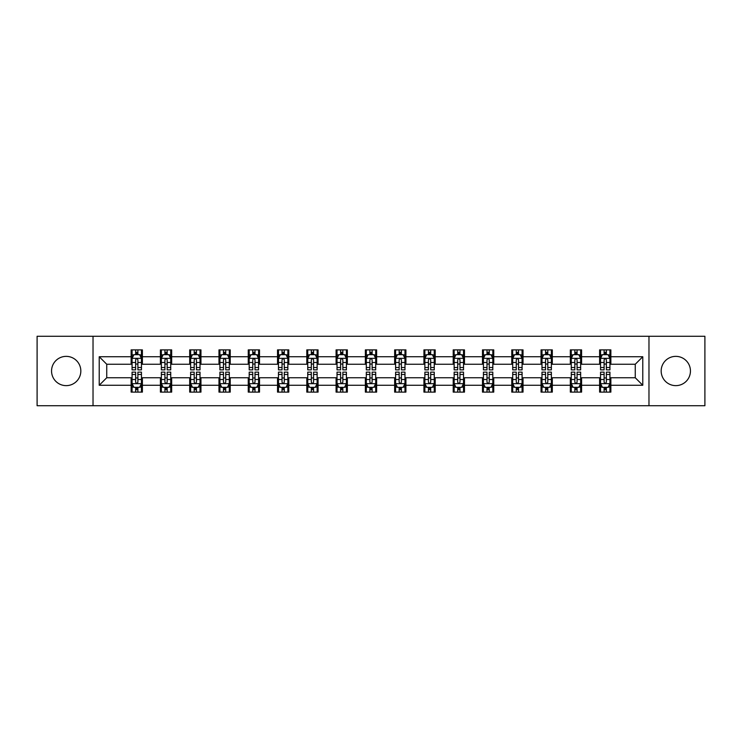 <?xml version="1.0" encoding="UTF-8"?>
<svg xmlns="http://www.w3.org/2000/svg" width="742" height="742" viewBox="0 0 742 742"><rect width="100%" height="100%" fill="white"/><g stroke="black" fill="none" stroke-linecap="round" stroke-linejoin="round"><path stroke-width="1.11" d="M675.804 356.364A14.636 14.636 0 0 0 661.168 371A14.636 14.636 0 0 0 675.804 385.636A14.636 14.636 0 0 0 690.45 371A14.636 14.636 0 0 0 675.804 356.364M66.196 356.364A14.636 14.636 0 0 0 51.55 371A14.636 14.636 0 0 0 66.196 385.636A14.636 14.636 0 0 0 80.832 371A14.636 14.636 0 0 0 66.196 356.364M648.972 405.726L704.9 405.726L704.9 336.274L648.972 336.274L648.972 405.726L93.028 405.726L93.028 336.274L37.1 336.274L37.1 405.726L93.028 405.726M648.972 336.274L93.028 336.274M610.87 356.735L610.87 349.881L599.61 349.881L599.61 356.735L581.589 356.735L581.589 349.881L570.329 349.881L570.329 356.735L552.308 356.735L552.308 349.881L541.048 349.881L541.048 356.735L523.027 356.735L523.027 349.881L511.767 349.881L511.767 356.735L493.745 356.735L493.745 349.881L482.486 349.881L482.486 356.735L464.473 356.735L464.473 349.881L453.204 349.881L453.204 356.735L435.192 356.735L435.192 349.881L423.932 349.881L423.932 356.735L405.911 356.735L405.911 349.881L394.651 349.881L394.651 356.735L376.63 356.735L376.63 349.881L365.37 349.881L365.37 356.735L347.349 356.735L347.349 349.881L336.089 349.881L336.089 356.735L318.068 356.735L318.068 349.881L306.808 349.881L306.808 356.735L288.796 356.735L288.796 349.881L277.527 349.881L277.527 356.735L259.514 356.735L259.514 349.881L248.255 349.881L248.255 356.735L230.233 356.735L230.233 349.881L218.973 349.881L218.973 356.735L200.952 356.735L200.952 349.881L189.692 349.881L189.692 356.735L171.671 356.735L171.671 349.881L160.411 349.881L160.411 356.735L142.39 356.735L142.39 349.881L131.13 349.881L131.13 356.735L99.224 356.735L99.224 385.265L106.737 377.752L131.13 377.752L131.13 392.119L142.39 392.119L142.39 377.752L160.411 377.752L160.411 392.119L171.671 392.119L171.671 377.752L189.692 377.752L189.692 392.119L200.952 392.119L200.952 377.752L218.973 377.752L218.973 392.119L230.233 392.119L230.233 377.752L248.255 377.752L248.255 392.119L259.514 392.119L259.514 377.752L277.527 377.752L277.527 392.119L288.796 392.119L288.796 377.752L306.808 377.752L306.808 392.119L318.068 392.119L318.068 377.752L336.089 377.752L336.089 392.119L347.349 392.119L347.349 377.752L365.37 377.752L365.37 392.119L376.63 392.119L376.63 377.752L394.651 377.752L394.651 392.119L405.911 392.119L405.911 377.752L423.932 377.752L423.932 392.119L435.192 392.119L435.192 377.752L453.204 377.752L453.204 392.119L464.473 392.119L464.473 377.752L482.486 377.752L482.486 392.119L493.745 392.119L493.745 377.752L511.767 377.752L511.767 392.119L523.027 392.119L523.027 377.752L541.048 377.752L541.048 392.119L552.308 392.119L552.308 377.752L570.329 377.752L570.329 392.119L581.589 392.119L581.589 377.752L599.61 377.752L599.61 392.119L610.87 392.119L610.87 377.752L635.263 377.752L635.263 364.248L610.87 364.248L610.87 356.735L642.776 356.735L642.776 385.265L610.87 385.265M599.61 385.265L581.589 385.265M570.329 385.265L552.308 385.265M541.048 385.265L523.027 385.265M511.767 385.265L493.745 385.265M482.486 385.265L464.473 385.265M453.204 385.265L435.192 385.265M423.932 385.265L405.911 385.265M394.651 385.265L376.63 385.265M365.37 385.265L347.349 385.265M336.089 385.265L318.068 385.265M306.808 385.265L288.796 385.265M277.527 385.265L259.514 385.265M248.255 385.265L230.233 385.265M218.973 385.265L200.952 385.265M189.692 385.265L171.671 385.265M160.411 385.265L142.39 385.265M131.13 385.265L99.224 385.265M599.61 356.735L599.61 364.248L581.589 364.248L581.589 356.735M570.329 356.735L570.329 364.248L552.308 364.248L552.308 356.735M541.048 356.735L541.048 364.248L523.027 364.248L523.027 356.735M511.767 356.735L511.767 364.248L493.745 364.248L493.745 356.735M482.486 356.735L482.486 364.248L464.473 364.248L464.473 356.735M453.204 356.735L453.204 364.248L435.192 364.248L435.192 356.735M423.932 356.735L423.932 364.248L405.911 364.248L405.911 356.735M394.651 356.735L394.651 364.248L376.63 364.248L376.63 356.735M365.37 356.735L365.37 364.248L347.349 364.248L347.349 356.735M336.089 356.735L336.089 364.248L318.068 364.248L318.068 356.735M306.808 356.735L306.808 364.248L288.796 364.248L288.796 356.735M277.527 356.735L277.527 364.248L259.514 364.248L259.514 356.735M248.255 356.735L248.255 364.248L230.233 364.248L230.233 356.735M218.973 356.735L218.973 364.248L200.952 364.248L200.952 356.735M189.692 356.735L189.692 364.248L171.671 364.248L171.671 356.735M160.411 356.735L160.411 364.248L142.39 364.248L142.39 356.735M131.13 356.735L131.13 364.248L106.737 364.248L99.224 356.735M106.737 364.248L106.737 377.752M642.776 385.265L635.263 377.752M635.263 364.248L642.776 356.735M131.13 354.574L132.067 354.574M135.638 354.574L137.891 354.574M141.453 354.574L142.39 354.574M131.13 364.053L132.067 364.053M135.638 364.053L137.891 364.053M141.453 364.053L142.39 364.053M131.13 377.947L132.067 377.947M135.638 377.947L137.891 377.947M141.453 377.947L142.39 377.947M131.13 387.426L132.067 387.426M135.638 387.426L137.891 387.426M141.453 387.426L142.39 387.426M160.411 377.947L161.348 377.947M164.919 377.947L167.173 377.947M170.734 377.947L171.671 377.947M160.411 387.426L161.348 387.426M164.919 387.426L167.173 387.426M170.734 387.426L171.671 387.426M160.411 354.574L161.348 354.574M164.919 354.574L167.173 354.574M170.734 354.574L171.671 354.574M160.411 364.053L161.348 364.053M164.919 364.053L167.173 364.053M170.734 364.053L171.671 364.053M189.692 377.947L190.629 377.947M194.2 377.947L196.445 377.947M200.015 377.947L200.952 377.947M189.692 387.426L190.629 387.426M194.2 387.426L196.445 387.426M200.015 387.426L200.952 387.426M189.692 354.574L190.629 354.574M194.2 354.574L196.445 354.574M200.015 354.574L200.952 354.574M189.692 364.053L190.629 364.053M194.2 364.053L196.445 364.053M200.015 364.053L200.952 364.053M218.973 377.947L219.91 377.947M223.472 377.947L225.726 377.947M229.297 377.947L230.233 377.947M218.973 387.426L219.91 387.426M223.472 387.426L225.726 387.426M229.297 387.426L230.233 387.426M218.973 354.574L219.91 354.574M223.472 354.574L225.726 354.574M229.297 354.574L230.233 354.574M218.973 364.053L219.91 364.053M223.472 364.053L225.726 364.053M229.297 364.053L230.233 364.053M248.255 377.947L249.191 377.947M252.753 377.947L255.007 377.947M258.578 377.947L259.514 377.947M248.255 387.426L249.191 387.426M252.753 387.426L255.007 387.426M258.578 387.426L259.514 387.426M248.255 354.574L249.191 354.574M252.753 354.574L255.007 354.574M258.578 354.574L259.514 354.574M248.255 364.053L249.191 364.053M252.753 364.053L255.007 364.053M258.578 364.053L259.514 364.053M277.527 377.947L278.473 377.947M282.034 377.947L284.288 377.947M287.85 377.947L288.796 377.947M277.527 387.426L278.473 387.426M282.034 387.426L284.288 387.426M287.85 387.426L288.796 387.426M277.527 354.574L278.473 354.574M282.034 354.574L284.288 354.574M287.85 354.574L288.796 354.574M277.527 364.053L278.473 364.053M282.034 364.053L284.288 364.053M287.85 364.053L288.796 364.053M306.808 377.947L307.745 377.947M311.315 377.947L313.569 377.947M317.131 377.947L318.068 377.947M306.808 387.426L307.745 387.426M311.315 387.426L313.569 387.426M317.131 387.426L318.068 387.426M306.808 354.574L307.745 354.574M311.315 354.574L313.569 354.574M317.131 354.574L318.068 354.574M306.808 364.053L307.745 364.053M311.315 364.053L313.569 364.053M317.131 364.053L318.068 364.053M336.089 377.947L337.026 377.947M340.597 377.947L342.85 377.947M346.412 377.947L347.349 377.947M336.089 387.426L337.026 387.426M340.597 387.426L342.85 387.426M346.412 387.426L347.349 387.426M336.089 354.574L337.026 354.574M340.597 354.574L342.85 354.574M346.412 354.574L347.349 354.574M336.089 364.053L337.026 364.053M340.597 364.053L342.85 364.053M346.412 364.053L347.349 364.053M365.37 377.947L366.307 377.947M369.878 377.947L372.122 377.947M375.693 377.947L376.63 377.947M365.37 387.426L366.307 387.426M369.878 387.426L372.122 387.426M375.693 387.426L376.63 387.426M365.37 354.574L366.307 354.574M369.878 354.574L372.122 354.574M375.693 354.574L376.63 354.574M365.37 364.053L366.307 364.053M369.878 364.053L372.122 364.053M375.693 364.053L376.63 364.053M394.651 377.947L395.588 377.947M399.15 377.947L401.403 377.947M404.974 377.947L405.911 377.947M394.651 387.426L395.588 387.426M399.15 387.426L401.403 387.426M404.974 387.426L405.911 387.426M394.651 354.574L395.588 354.574M399.15 354.574L401.403 354.574M404.974 354.574L405.911 354.574M394.651 364.053L395.588 364.053M399.15 364.053L401.403 364.053M404.974 364.053L405.911 364.053M423.932 377.947L424.869 377.947M428.431 377.947L430.685 377.947M434.255 377.947L435.192 377.947M423.932 387.426L424.869 387.426M428.431 387.426L430.685 387.426M434.255 387.426L435.192 387.426M423.932 354.574L424.869 354.574M428.431 354.574L430.685 354.574M434.255 354.574L435.192 354.574M423.932 364.053L424.869 364.053M428.431 364.053L430.685 364.053M434.255 364.053L435.192 364.053M453.204 377.947L454.15 377.947M457.712 377.947L459.966 377.947M463.527 377.947L464.473 377.947M453.204 387.426L454.15 387.426M457.712 387.426L459.966 387.426M463.527 387.426L464.473 387.426M453.204 354.574L454.15 354.574M457.712 354.574L459.966 354.574M463.527 354.574L464.473 354.574M453.204 364.053L454.15 364.053M457.712 364.053L459.966 364.053M463.527 364.053L464.473 364.053M482.486 377.947L483.422 377.947M486.993 377.947L489.247 377.947M492.809 377.947L493.745 377.947M482.486 387.426L483.422 387.426M486.993 387.426L489.247 387.426M492.809 387.426L493.745 387.426M482.486 354.574L483.422 354.574M486.993 354.574L489.247 354.574M492.809 354.574L493.745 354.574M482.486 364.053L483.422 364.053M486.993 364.053L489.247 364.053M492.809 364.053L493.745 364.053M511.767 377.947L512.703 377.947M516.274 377.947L518.528 377.947M522.09 377.947L523.027 377.947M511.767 387.426L512.703 387.426M516.274 387.426L518.528 387.426M522.09 387.426L523.027 387.426M511.767 354.574L512.703 354.574M516.274 354.574L518.528 354.574M522.09 354.574L523.027 354.574M511.767 364.053L512.703 364.053M516.274 364.053L518.528 364.053M522.09 364.053L523.027 364.053M541.048 377.947L541.985 377.947M545.556 377.947L547.8 377.947M551.371 377.947L552.308 377.947M541.048 387.426L541.985 387.426M545.556 387.426L547.8 387.426M551.371 387.426L552.308 387.426M541.048 354.574L541.985 354.574M545.556 354.574L547.8 354.574M551.371 354.574L552.308 354.574M541.048 364.053L541.985 364.053M545.556 364.053L547.8 364.053M551.371 364.053L552.308 364.053M570.329 377.947L571.266 377.947M574.827 377.947L577.081 377.947M580.652 377.947L581.589 377.947M570.329 387.426L571.266 387.426M574.827 387.426L577.081 387.426M580.652 387.426L581.589 387.426M570.329 354.574L571.266 354.574M574.827 354.574L577.081 354.574M580.652 354.574L581.589 354.574M570.329 364.053L571.266 364.053M574.827 364.053L577.081 364.053M580.652 364.053L581.589 364.053M599.61 377.947L600.547 377.947M604.109 377.947L606.362 377.947M609.933 377.947L610.87 377.947M599.61 387.426L600.547 387.426M604.109 387.426L606.362 387.426M609.933 387.426L610.87 387.426M599.61 354.574L600.547 354.574M604.109 354.574L606.362 354.574M609.933 354.574L610.87 354.574M599.61 364.053L600.547 364.053M604.109 364.053L606.362 364.053M609.933 364.053L610.87 364.053M137.891 352.329L135.638 352.329M141.453 367.522L137.891 367.522L137.891 369.878L141.453 369.878L141.453 358.423L139.579 354.667L133.95 354.667L132.067 358.423L132.067 369.878L135.638 369.878L135.638 367.522L132.067 367.522M132.067 358.423L132.067 349.881M141.453 358.423L141.453 349.881M135.638 354.667L135.638 349.881M137.891 349.881L137.891 354.667M137.891 367.522L137.891 359.833C137.14 358.386 136.389 358.386 135.638 359.833L135.638 367.522M135.638 389.671L137.891 389.671M132.067 374.478L135.638 374.478L135.638 372.122L132.067 372.122L132.067 383.577L133.95 387.333L139.579 387.333L141.453 383.577L141.453 372.122L137.891 372.122L137.891 374.478L141.453 374.478M141.453 383.577L141.453 392.119M132.067 383.577L132.067 392.119M137.891 387.333L137.891 392.119M135.638 392.119L135.638 387.333M135.638 374.478L135.638 382.167C136.389 383.614 137.14 383.614 137.891 382.167L137.891 374.478M167.173 352.329L164.919 352.329M170.734 367.522L167.173 367.522L167.173 369.878L170.734 369.878L170.734 358.423L168.861 354.667L163.231 354.667L161.348 358.423L161.348 369.878L164.919 369.878L164.919 367.522L161.348 367.522M161.348 358.423L161.348 349.881M170.734 358.423L170.734 349.881M164.919 354.667L164.919 349.881M167.173 349.881L167.173 354.667M167.173 367.522L167.173 359.833C166.421 358.386 165.67 358.386 164.919 359.833L164.919 367.522M196.445 352.329L194.2 352.329M200.015 367.522L196.445 367.522L196.445 369.878L200.015 369.878L200.015 358.423L198.142 354.667L192.503 354.667L190.629 358.423L190.629 369.878L194.2 369.878L194.2 367.522L190.629 367.522M190.629 358.423L190.629 349.881M200.015 358.423L200.015 349.881M194.2 354.667L194.2 349.881M196.445 349.881L196.445 354.667M196.445 367.522L196.445 359.833C195.702 358.386 194.951 358.386 194.2 359.833L194.2 367.522M164.919 389.671L167.173 389.671M161.348 374.478L164.919 374.478L164.919 372.122L161.348 372.122L161.348 383.577L163.231 387.333L168.861 387.333L170.734 383.577L170.734 372.122L167.173 372.122L167.173 374.478L170.734 374.478M170.734 383.577L170.734 392.119M161.348 383.577L161.348 392.119M167.173 387.333L167.173 392.119M164.919 392.119L164.919 387.333M164.919 374.478L164.919 382.167C165.67 383.614 166.421 383.614 167.173 382.167L167.173 374.478M194.2 389.671L196.445 389.671M190.629 374.478L194.2 374.478L194.2 372.122L190.629 372.122L190.629 383.577L192.503 387.333L198.142 387.333L200.015 383.577L200.015 372.122L196.445 372.122L196.445 374.478L200.015 374.478M200.015 383.577L200.015 392.119M190.629 383.577L190.629 392.119M196.445 387.333L196.445 392.119M194.2 392.119L194.2 387.333M194.2 374.478L194.2 382.167C194.942 383.614 195.693 383.614 196.445 382.167L196.445 374.478M225.726 352.329L223.472 352.329M229.297 367.522L225.726 367.522L225.726 369.878L229.297 369.878L229.297 358.423L227.414 354.667L221.784 354.667L219.91 358.423L219.91 369.878L223.472 369.878L223.472 367.522L219.91 367.522M219.91 358.423L219.91 349.881M229.297 358.423L229.297 349.881M223.472 354.667L223.472 349.881M225.726 349.881L225.726 354.667M225.726 367.522L225.726 359.833C224.974 358.386 224.223 358.386 223.472 359.833L223.472 367.522M255.007 352.329L252.753 352.329M258.578 367.522L255.007 367.522L255.007 369.878L258.578 369.878L258.578 358.423L256.695 354.667L251.065 354.667L249.191 358.423L249.191 369.878L252.753 369.878L252.753 367.522L249.191 367.522M249.191 358.423L249.191 349.881M258.578 358.423L258.578 349.881M252.753 354.667L252.753 349.881M255.007 349.881L255.007 354.667M255.007 367.522L255.007 359.833C254.256 358.386 253.504 358.386 252.753 359.833L252.753 367.522M284.288 352.329L282.034 352.329M287.85 367.522L284.288 367.522L284.288 369.878L287.85 369.878L287.85 358.423L285.976 354.667L280.346 354.667L278.473 358.423L278.473 369.878L282.034 369.878L282.034 367.522L278.473 367.522M278.473 358.423L278.473 349.881M287.85 358.423L287.85 349.881M282.034 354.667L282.034 349.881M284.288 349.881L284.288 354.667M284.288 367.522L284.288 359.833C283.537 358.386 282.785 358.386 282.034 359.833L282.034 367.522M223.472 389.671L225.726 389.671M219.91 374.478L223.472 374.478L223.472 372.122L219.91 372.122L219.91 383.577L221.784 387.333L227.414 387.333L229.297 383.577L229.297 372.122L225.726 372.122L225.726 374.478L229.297 374.478M229.297 383.577L229.297 392.119M219.91 383.577L219.91 392.119M225.726 387.333L225.726 392.119M223.472 392.119L223.472 387.333M223.472 374.478L223.472 382.167C224.223 383.614 224.974 383.614 225.726 382.167L225.726 374.478M252.753 389.671L255.007 389.671M249.191 374.478L252.753 374.478L252.753 372.122L249.191 372.122L249.191 383.577L251.065 387.333L256.695 387.333L258.578 383.577L258.578 372.122L255.007 372.122L255.007 374.478L258.578 374.478M258.578 383.577L258.578 392.119M249.191 383.577L249.191 392.119M255.007 387.333L255.007 392.119M252.753 392.119L252.753 387.333M252.753 374.478L252.753 382.167C253.504 383.614 254.256 383.614 255.007 382.167L255.007 374.478M282.034 389.671L284.288 389.671M278.473 374.478L282.034 374.478L282.034 372.122L278.473 372.122L278.473 383.577L280.346 387.333L285.976 387.333L287.85 383.577L287.85 372.122L284.288 372.122L284.288 374.478L287.85 374.478M287.85 383.577L287.85 392.119M278.473 383.577L278.473 392.119M284.288 387.333L284.288 392.119M282.034 392.119L282.034 387.333M282.034 374.478L282.034 382.167C282.785 383.614 283.537 383.614 284.288 382.167L284.288 374.478M313.569 352.329L311.315 352.329M317.131 367.522L313.569 367.522L313.569 369.878L317.131 369.878L317.131 358.423L315.257 354.667L309.627 354.667L307.745 358.423L307.745 369.878L311.315 369.878L311.315 367.522L307.745 367.522M307.745 358.423L307.745 349.881M317.131 358.423L317.131 349.881M311.315 354.667L311.315 349.881M313.569 349.881L313.569 354.667M313.569 367.522L313.569 359.833C312.818 358.386 312.067 358.386 311.315 359.833L311.315 367.522M311.315 389.671L313.569 389.671M307.745 374.478L311.315 374.478L311.315 372.122L307.745 372.122L307.745 383.577L309.627 387.333L315.257 387.333L317.131 383.577L317.131 372.122L313.569 372.122L313.569 374.478L317.131 374.478M317.131 383.577L317.131 392.119M307.745 383.577L307.745 392.119M313.569 387.333L313.569 392.119M311.315 392.119L311.315 387.333M311.315 374.478L311.315 382.167C312.067 383.614 312.818 383.614 313.569 382.167L313.569 374.478M342.85 352.329L340.597 352.329M346.412 367.522L342.85 367.522L342.85 369.878L346.412 369.878L346.412 358.423L344.538 354.667L338.909 354.667L337.026 358.423L337.026 369.878L340.597 369.878L340.597 367.522L337.026 367.522M337.026 358.423L337.026 349.881M346.412 358.423L346.412 349.881M340.597 354.667L340.597 349.881M342.85 349.881L342.85 354.667M342.85 367.522L342.85 359.833C342.099 358.386 341.348 358.386 340.597 359.833L340.597 367.522M340.597 389.671L342.85 389.671M337.026 374.478L340.597 374.478L340.597 372.122L337.026 372.122L337.026 383.577L338.909 387.333L344.538 387.333L346.412 383.577L346.412 372.122L342.85 372.122L342.85 374.478L346.412 374.478M346.412 383.577L346.412 392.119M337.026 383.577L337.026 392.119M342.85 387.333L342.85 392.119M340.597 392.119L340.597 387.333M340.597 374.478L340.597 382.167C341.348 383.614 342.099 383.614 342.85 382.167L342.85 374.478M372.122 352.329L369.878 352.329M375.693 367.522L372.122 367.522L372.122 369.878L375.693 369.878L375.693 358.423L373.82 354.667L368.18 354.667L366.307 358.423L366.307 369.878L369.878 369.878L369.878 367.522L366.307 367.522M366.307 358.423L366.307 349.881M375.693 358.423L375.693 349.881M369.878 354.667L369.878 349.881M372.122 349.881L372.122 354.667M372.122 367.522L372.122 359.833C371.38 358.386 370.629 358.386 369.878 359.833L369.878 367.522M369.878 389.671L372.122 389.671M366.307 374.478L369.878 374.478L369.878 372.122L366.307 372.122L366.307 383.577L368.18 387.333L373.82 387.333L375.693 383.577L375.693 372.122L372.122 372.122L372.122 374.478L375.693 374.478M375.693 383.577L375.693 392.119M366.307 383.577L366.307 392.119M372.122 387.333L372.122 392.119M369.878 392.119L369.878 387.333M369.878 374.478L369.878 382.167C370.62 383.614 371.371 383.614 372.122 382.167L372.122 374.478M401.403 352.329L399.15 352.329M404.974 367.522L401.403 367.522L401.403 369.878L404.974 369.878L404.974 358.423L403.091 354.667L397.462 354.667L395.588 358.423L395.588 369.878L399.15 369.878L399.15 367.522L395.588 367.522M395.588 358.423L395.588 349.881M404.974 358.423L404.974 349.881M399.15 354.667L399.15 349.881M401.403 349.881L401.403 354.667M401.403 367.522L401.403 359.833C400.652 358.386 399.901 358.386 399.15 359.833L399.15 367.522M399.15 389.671L401.403 389.671M395.588 374.478L399.15 374.478L399.15 372.122L395.588 372.122L395.588 383.577L397.462 387.333L403.091 387.333L404.974 383.577L404.974 372.122L401.403 372.122L401.403 374.478L404.974 374.478M404.974 383.577L404.974 392.119M395.588 383.577L395.588 392.119M401.403 387.333L401.403 392.119M399.15 392.119L399.15 387.333M399.15 374.478L399.15 382.167C399.901 383.614 400.652 383.614 401.403 382.167L401.403 374.478M430.685 352.329L428.431 352.329M434.255 367.522L430.685 367.522L430.685 369.878L434.255 369.878L434.255 358.423L432.373 354.667L426.743 354.667L424.869 358.423L424.869 369.878L428.431 369.878L428.431 367.522L424.869 367.522M424.869 358.423L424.869 349.881M434.255 358.423L434.255 349.881M428.431 354.667L428.431 349.881M430.685 349.881L430.685 354.667M430.685 367.522L430.685 359.833C429.933 358.386 429.182 358.386 428.431 359.833L428.431 367.522M428.431 389.671L430.685 389.671M424.869 374.478L428.431 374.478L428.431 372.122L424.869 372.122L424.869 383.577L426.743 387.333L432.373 387.333L434.255 383.577L434.255 372.122L430.685 372.122L430.685 374.478L434.255 374.478M434.255 383.577L434.255 392.119M424.869 383.577L424.869 392.119M430.685 387.333L430.685 392.119M428.431 392.119L428.431 387.333M428.431 374.478L428.431 382.167C429.182 383.614 429.933 383.614 430.685 382.167L430.685 374.478M459.966 352.329L457.712 352.329M463.527 367.522L459.966 367.522L459.966 369.878L463.527 369.878L463.527 358.423L461.654 354.667L456.024 354.667L454.15 358.423L454.15 369.878L457.712 369.878L457.712 367.522L454.15 367.522M454.15 358.423L454.15 349.881M463.527 358.423L463.527 349.881M457.712 354.667L457.712 349.881M459.966 349.881L459.966 354.667M459.966 367.522L459.966 359.833C459.215 358.386 458.463 358.386 457.712 359.833L457.712 367.522M457.712 389.671L459.966 389.671M454.15 374.478L457.712 374.478L457.712 372.122L454.15 372.122L454.15 383.577L456.024 387.333L461.654 387.333L463.527 383.577L463.527 372.122L459.966 372.122L459.966 374.478L463.527 374.478M463.527 383.577L463.527 392.119M454.15 383.577L454.15 392.119M459.966 387.333L459.966 392.119M457.712 392.119L457.712 387.333M457.712 374.478L457.712 382.167C458.463 383.614 459.215 383.614 459.966 382.167L459.966 374.478M489.247 352.329L486.993 352.329M492.809 367.522L489.247 367.522L489.247 369.878L492.809 369.878L492.809 358.423L490.935 354.667L485.305 354.667L483.422 358.423L483.422 369.878L486.993 369.878L486.993 367.522L483.422 367.522M483.422 358.423L483.422 349.881M492.809 358.423L492.809 349.881M486.993 354.667L486.993 349.881M489.247 349.881L489.247 354.667M489.247 367.522L489.247 359.833C488.496 358.386 487.744 358.386 486.993 359.833L486.993 367.522M486.993 389.671L489.247 389.671M483.422 374.478L486.993 374.478L486.993 372.122L483.422 372.122L483.422 383.577L485.305 387.333L490.935 387.333L492.809 383.577L492.809 372.122L489.247 372.122L489.247 374.478L492.809 374.478M492.809 383.577L492.809 392.119M483.422 383.577L483.422 392.119M489.247 387.333L489.247 392.119M486.993 392.119L486.993 387.333M486.993 374.478L486.993 382.167C487.744 383.614 488.496 383.614 489.247 382.167L489.247 374.478M518.528 352.329L516.274 352.329M522.09 367.522L518.528 367.522L518.528 369.878L522.09 369.878L522.09 358.423L520.216 354.667L514.586 354.667L512.703 358.423L512.703 369.878L516.274 369.878L516.274 367.522L512.703 367.522M512.703 358.423L512.703 349.881M522.09 358.423L522.09 349.881M516.274 354.667L516.274 349.881M518.528 349.881L518.528 354.667M518.528 367.522L518.528 359.833C517.777 358.386 517.026 358.386 516.274 359.833L516.274 367.522M516.274 389.671L518.528 389.671M512.703 374.478L516.274 374.478L516.274 372.122L512.703 372.122L512.703 383.577L514.586 387.333L520.216 387.333L522.09 383.577L522.09 372.122L518.528 372.122L518.528 374.478L522.09 374.478M522.09 383.577L522.09 392.119M512.703 383.577L512.703 392.119M518.528 387.333L518.528 392.119M516.274 392.119L516.274 387.333M516.274 374.478L516.274 382.167C517.026 383.614 517.777 383.614 518.528 382.167L518.528 374.478M547.8 352.329L545.556 352.329M551.371 367.522L547.8 367.522L547.8 369.878L551.371 369.878L551.371 358.423L549.497 354.667L543.858 354.667L541.985 358.423L541.985 369.878L545.556 369.878L545.556 367.522L541.985 367.522M541.985 358.423L541.985 349.881M551.371 358.423L551.371 349.881M545.556 354.667L545.556 349.881M547.8 349.881L547.8 354.667M547.8 367.522L547.8 359.833C547.058 358.386 546.307 358.386 545.556 359.833L545.556 367.522M545.556 389.671L547.8 389.671M541.985 374.478L545.556 374.478L545.556 372.122L541.985 372.122L541.985 383.577L543.858 387.333L549.497 387.333L551.371 383.577L551.371 372.122L547.8 372.122L547.8 374.478L551.371 374.478M551.371 383.577L551.371 392.119M541.985 383.577L541.985 392.119M547.8 387.333L547.8 392.119M545.556 392.119L545.556 387.333M545.556 374.478L545.556 382.167C546.298 383.614 547.049 383.614 547.8 382.167L547.8 374.478M577.081 352.329L574.827 352.329M580.652 367.522L577.081 367.522L577.081 369.878L580.652 369.878L580.652 358.423L578.769 354.667L573.139 354.667L571.266 358.423L571.266 369.878L574.827 369.878L574.827 367.522L571.266 367.522M571.266 358.423L571.266 349.881M580.652 358.423L580.652 349.881M574.827 354.667L574.827 349.881M577.081 349.881L577.081 354.667M577.081 367.522L577.081 359.833C576.33 358.386 575.579 358.386 574.827 359.833L574.827 367.522M574.827 389.671L577.081 389.671M571.266 374.478L574.827 374.478L574.827 372.122L571.266 372.122L571.266 383.577L573.139 387.333L578.769 387.333L580.652 383.577L580.652 372.122L577.081 372.122L577.081 374.478L580.652 374.478M580.652 383.577L580.652 392.119M571.266 383.577L571.266 392.119M577.081 387.333L577.081 392.119M574.827 392.119L574.827 387.333M574.827 374.478L574.827 382.167C575.579 383.614 576.33 383.614 577.081 382.167L577.081 374.478M606.362 352.329L604.109 352.329M609.933 367.522L606.362 367.522L606.362 369.878L609.933 369.878L609.933 358.423L608.05 354.667L602.421 354.667L600.547 358.423L600.547 369.878L604.109 369.878L604.109 367.522L600.547 367.522M600.547 358.423L600.547 349.881M609.933 358.423L609.933 349.881M604.109 354.667L604.109 349.881M606.362 349.881L606.362 354.667M606.362 367.522L606.362 359.833C605.611 358.386 604.86 358.386 604.109 359.833L604.109 367.522M604.109 389.671L606.362 389.671M600.547 374.478L604.109 374.478L604.109 372.122L600.547 372.122L600.547 383.577L602.421 387.333L608.05 387.333L609.933 383.577L609.933 372.122L606.362 372.122L606.362 374.478L609.933 374.478M609.933 383.577L609.933 392.119M600.547 383.577L600.547 392.119M606.362 387.333L606.362 392.119M604.109 392.119L604.109 387.333M604.109 374.478L604.109 382.167C604.86 383.614 605.611 383.614 606.362 382.167L606.362 374.478M141.407 358.33L132.122 358.33M132.067 354.899L133.838 354.899M139.691 354.899L141.453 354.899M135.638 362.486L132.067 362.486M141.453 362.486L137.891 362.486M137.891 353.517L135.638 353.517M132.122 383.67L141.407 383.67M141.453 387.101L139.691 387.101M133.838 387.101L132.067 387.101M137.891 379.514L141.453 379.514M132.067 379.514L135.638 379.514M135.638 388.483L137.891 388.483M170.688 358.33L161.394 358.33M161.348 354.899L163.119 354.899M168.972 354.899L170.734 354.899M164.919 362.486L161.348 362.486M170.734 362.486L167.173 362.486M167.173 353.517L164.919 353.517M199.969 358.33L190.675 358.33M190.629 354.899L192.391 354.899M198.253 354.899L200.015 354.899M194.2 362.486L190.629 362.486M200.015 362.486L196.445 362.486M196.445 353.517L194.2 353.517M161.394 383.67L170.688 383.67M170.734 387.101L168.972 387.101M163.119 387.101L161.348 387.101M167.173 379.514L170.734 379.514M161.348 379.514L164.919 379.514M164.919 388.483L167.173 388.483M190.675 383.67L199.969 383.67M200.015 387.101L198.253 387.101M192.391 387.101L190.629 387.101M196.445 379.514L200.015 379.514M190.629 379.514L194.2 379.514M194.2 388.483L196.445 388.483M229.25 358.33L219.957 358.33M219.91 354.899L221.672 354.899M227.534 354.899L229.297 354.899M223.472 362.486L219.91 362.486M229.297 362.486L225.726 362.486M225.726 353.517L223.472 353.517M258.531 358.33L249.238 358.33M249.191 354.899L250.954 354.899M256.806 354.899L258.578 354.899M252.753 362.486L249.191 362.486M258.578 362.486L255.007 362.486M255.007 353.517L252.753 353.517M287.803 358.33L278.519 358.33M278.473 354.899L280.235 354.899M286.087 354.899L287.85 354.899M282.034 362.486L278.473 362.486M287.85 362.486L284.288 362.486M284.288 353.517L282.034 353.517M219.957 383.67L229.25 383.67M229.297 387.101L227.534 387.101M221.672 387.101L219.91 387.101M225.726 379.514L229.297 379.514M219.91 379.514L223.472 379.514M223.472 388.483L225.726 388.483M249.238 383.67L258.531 383.67M258.578 387.101L256.806 387.101M250.954 387.101L249.191 387.101M255.007 379.514L258.578 379.514M249.191 379.514L252.753 379.514M252.753 388.483L255.007 388.483M278.519 383.67L287.803 383.67M287.85 387.101L286.087 387.101M280.235 387.101L278.473 387.101M284.288 379.514L287.85 379.514M278.473 379.514L282.034 379.514M282.034 388.483L284.288 388.483M317.084 358.33L307.791 358.33M307.745 354.899L309.516 354.899M315.369 354.899L317.131 354.899M311.315 362.486L307.745 362.486M317.131 362.486L313.569 362.486M313.569 353.517L311.315 353.517M307.791 383.67L317.084 383.67M317.131 387.101L315.369 387.101M309.516 387.101L307.745 387.101M313.569 379.514L317.131 379.514M307.745 379.514L311.315 379.514M311.315 388.483L313.569 388.483M346.366 358.33L337.072 358.33M337.026 354.899L338.788 354.899M344.65 354.899L346.412 354.899M340.597 362.486L337.026 362.486M346.412 362.486L342.85 362.486M342.85 353.517L340.597 353.517M337.072 383.67L346.366 383.67M346.412 387.101L344.65 387.101M338.788 387.101L337.026 387.101M342.85 379.514L346.412 379.514M337.026 379.514L340.597 379.514M340.597 388.483L342.85 388.483M375.647 358.33L366.353 358.33M366.307 354.899L368.069 354.899M373.931 354.899L375.693 354.899M369.878 362.486L366.307 362.486M375.693 362.486L372.122 362.486M372.122 353.517L369.878 353.517M366.353 383.67L375.647 383.67M375.693 387.101L373.931 387.101M368.069 387.101L366.307 387.101M372.122 379.514L375.693 379.514M366.307 379.514L369.878 379.514M369.878 388.483L372.122 388.483M404.928 358.33L395.634 358.33M395.588 354.899L397.35 354.899M403.212 354.899L404.974 354.899M399.15 362.486L395.588 362.486M404.974 362.486L401.403 362.486M401.403 353.517L399.15 353.517M395.634 383.67L404.928 383.67M404.974 387.101L403.212 387.101M397.35 387.101L395.588 387.101M401.403 379.514L404.974 379.514M395.588 379.514L399.15 379.514M399.15 388.483L401.403 388.483M434.209 358.33L424.916 358.33M424.869 354.899L426.631 354.899M432.484 354.899L434.255 354.899M428.431 362.486L424.869 362.486M434.255 362.486L430.685 362.486M430.685 353.517L428.431 353.517M424.916 383.67L434.209 383.67M434.255 387.101L432.484 387.101M426.631 387.101L424.869 387.101M430.685 379.514L434.255 379.514M424.869 379.514L428.431 379.514M428.431 388.483L430.685 388.483M463.481 358.33L454.197 358.33M454.15 354.899L455.913 354.899M461.765 354.899L463.527 354.899M457.712 362.486L454.15 362.486M463.527 362.486L459.966 362.486M459.966 353.517L457.712 353.517M454.197 383.67L463.481 383.67M463.527 387.101L461.765 387.101M455.913 387.101L454.15 387.101M459.966 379.514L463.527 379.514M454.15 379.514L457.712 379.514M457.712 388.483L459.966 388.483M492.762 358.33L483.469 358.33M483.422 354.899L485.194 354.899M491.046 354.899L492.809 354.899M486.993 362.486L483.422 362.486M492.809 362.486L489.247 362.486M489.247 353.517L486.993 353.517M483.469 383.67L492.762 383.67M492.809 387.101L491.046 387.101M485.194 387.101L483.422 387.101M489.247 379.514L492.809 379.514M483.422 379.514L486.993 379.514M486.993 388.483L489.247 388.483M522.043 358.33L512.75 358.33M512.703 354.899L514.466 354.899M520.327 354.899L522.09 354.899M516.274 362.486L512.703 362.486M522.09 362.486L518.528 362.486M518.528 353.517L516.274 353.517M512.75 383.67L522.043 383.67M522.09 387.101L520.327 387.101M514.466 387.101L512.703 387.101M518.528 379.514L522.09 379.514M512.703 379.514L516.274 379.514M516.274 388.483L518.528 388.483M551.325 358.33L542.031 358.33M541.985 354.899L543.747 354.899M549.609 354.899L551.371 354.899M545.556 362.486L541.985 362.486M551.371 362.486L547.8 362.486M547.8 353.517L545.556 353.517M542.031 383.67L551.325 383.67M551.371 387.101L549.609 387.101M543.747 387.101L541.985 387.101M547.8 379.514L551.371 379.514M541.985 379.514L545.556 379.514M545.556 388.483L547.8 388.483M580.606 358.33L571.312 358.33M571.266 354.899L573.028 354.899M578.881 354.899L580.652 354.899M574.827 362.486L571.266 362.486M580.652 362.486L577.081 362.486M577.081 353.517L574.827 353.517M571.312 383.67L580.606 383.67M580.652 387.101L578.881 387.101M573.028 387.101L571.266 387.101M577.081 379.514L580.652 379.514M571.266 379.514L574.827 379.514M574.827 388.483L577.081 388.483M609.878 358.33L600.593 358.33M600.547 354.899L602.309 354.899M608.162 354.899L609.933 354.899M604.109 362.486L600.547 362.486M609.933 362.486L606.362 362.486M606.362 353.517L604.109 353.517M600.593 383.67L609.878 383.67M609.933 387.101L608.162 387.101M602.309 387.101L600.547 387.101M606.362 379.514L609.933 379.514M600.547 379.514L604.109 379.514M604.109 388.483L606.362 388.483"/></g></svg>
